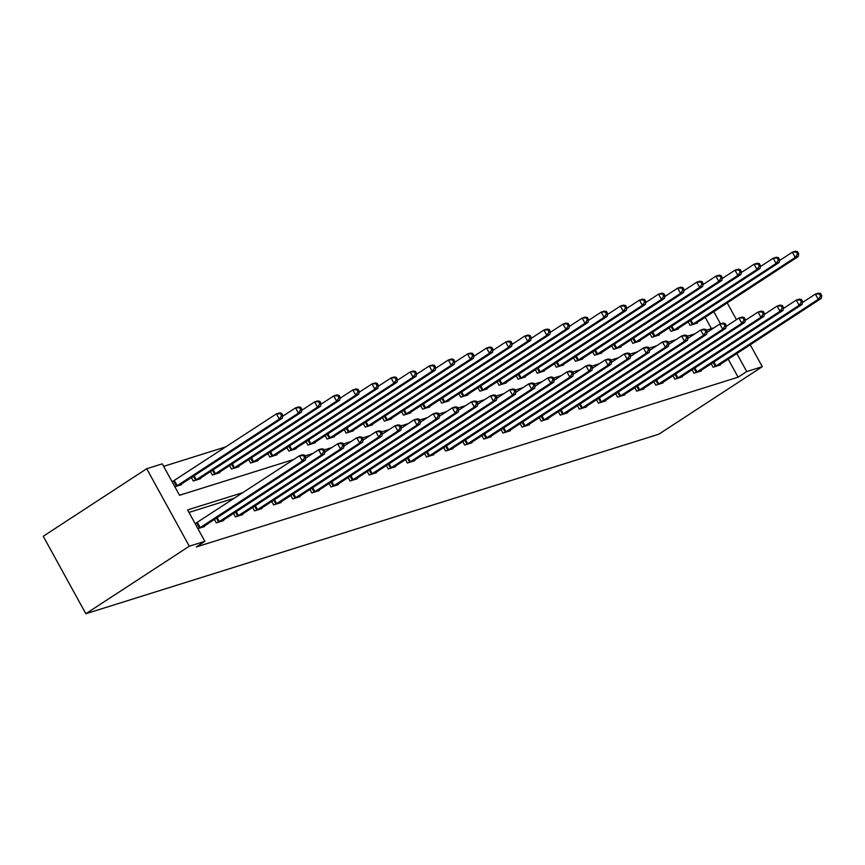 <?xml version="1.0" encoding="UTF-8"?>
<svg xmlns="http://www.w3.org/2000/svg" width="865" height="865" viewBox="0 0 865 865"><rect width="100%" height="100%" fill="white"/><g stroke="black" fill="none" stroke-linecap="round" stroke-linejoin="round"><path stroke-width="1.3" d="M293.7 459.499L179.531 495.267L162.263 463.856L146.715 468.733L43.25 536.257L85.84 613.739L658.827 434.208L762.292 366.684L746.733 371.561L736.818 353.515M225.884 446.848L163.636 466.354M711.408 328.624L705.17 317.26M174.86 486.768L181.531 484.681L181.228 484.141M173.281 481.124L171.984 481.535M191.381 477.523L193.284 480.994L200.637 478.691L200.345 478.161M210.487 471.533L212.39 475.015L219.742 472.712L219.451 472.171M229.593 465.554L231.496 469.025L238.848 466.722L238.556 466.181M248.698 459.564L250.612 463.035L257.954 460.731L257.662 460.202M267.804 453.574L269.718 457.044L277.06 454.752L276.768 454.212M286.91 447.594L288.824 451.065L296.176 448.762L295.873 448.221M306.026 441.604L307.929 445.075L315.282 442.772L314.99 442.242M325.132 435.614L327.035 439.085L334.387 436.782L334.095 436.252M344.238 429.635L346.141 433.106L353.493 430.802L353.201 430.262M363.343 423.645L365.257 427.115L372.599 424.812L372.307 424.282M382.449 417.654L384.363 421.125L391.715 418.822L391.413 418.292M401.555 411.675L403.468 415.146L410.821 412.843L410.518 412.302M420.671 405.685L422.574 409.156L429.927 406.853L429.635 406.323M439.777 399.695L441.68 403.166L449.032 400.863L448.74 400.333M458.882 393.716L460.796 397.186L468.138 394.883L467.846 394.343M477.988 387.725L479.902 391.196L487.244 388.893L486.952 388.363M497.094 381.735L499.008 385.206L506.36 382.903L506.057 382.373M516.21 375.745L518.113 379.227L525.466 376.924L525.174 376.383M535.316 369.766L537.219 373.237L544.572 370.934L544.28 370.393M554.422 363.776L556.325 367.247L563.677 364.943L563.385 364.414M573.527 357.786L575.441 361.267L582.783 358.964L582.491 358.424M592.633 351.806L594.547 355.277L601.899 352.974L601.597 352.433M611.739 345.816L613.653 349.287L621.005 346.984L620.702 346.454M630.855 339.826L632.758 343.308L640.111 341.005L639.819 340.464M649.961 333.847L651.864 337.318L659.216 335.014L658.925 334.474M669.067 327.857L670.981 331.327L678.322 329.024L678.03 328.495M688.172 321.867L690.086 325.337L697.428 323.045L697.136 322.504M243.065 492.542L187.597 509.928L204.864 541.339L196.236 546.961L738.115 377.183L728.189 359.148M234.447 498.175L188.959 512.415M197.89 528.645L204.551 526.558L204.259 526.028M196.301 523.011L195.003 523.412M214.401 519.4L216.304 522.882L223.657 520.579L223.365 520.038M233.507 513.421L235.421 516.892L242.762 514.589L242.47 514.048M252.612 507.431L254.526 510.901L261.879 508.598L261.576 508.069M271.718 501.44L273.632 504.922L280.984 502.619L280.682 502.078M290.835 495.461L292.738 498.932L300.09 496.629L299.798 496.088M309.94 489.471L311.843 492.942L319.196 490.639L318.904 490.109M329.046 483.481L330.96 486.952L338.302 484.66L338.01 484.119M348.152 477.502L350.065 480.972L357.407 478.669L357.115 478.129M367.257 471.512L369.171 474.982L376.524 472.679L376.221 472.149M386.374 465.521L388.277 468.992L395.629 466.689L395.337 466.159M405.48 459.542L407.383 463.013L414.735 460.71L414.443 460.169M424.585 453.552L426.488 457.023L433.841 454.72L433.549 454.19M443.691 447.562L445.605 451.033L452.946 448.73L452.654 448.2M462.797 441.582L464.71 445.053L472.052 442.75L471.76 442.21M481.902 435.592L483.816 439.063L491.169 436.76L490.866 436.23M501.019 429.602L502.922 433.073L510.274 430.77L509.982 430.24M520.125 423.623L522.028 427.094L529.38 424.791L529.088 424.25M539.23 417.633L541.144 421.104L548.486 418.801L548.194 418.271M558.336 411.643L560.25 415.114L567.591 412.81L567.299 412.281M577.442 405.653L579.355 409.134L586.708 406.831L586.405 406.291M596.558 399.673L598.461 403.144L605.814 400.841L605.522 400.3M615.664 393.683L617.567 397.154L624.919 394.851L624.627 394.321M634.769 387.693L636.672 391.175L644.025 388.872L643.733 388.331M653.875 381.714L655.789 385.185L663.131 382.881L662.839 382.341M672.981 375.724L674.895 379.194L682.236 376.891L681.944 376.361M692.087 369.733L694 373.215L701.353 370.912L701.05 370.371M711.203 363.754L713.106 367.225L720.459 364.922L720.167 364.381M738.115 377.183L746.733 371.561M204.864 541.339L189.305 546.204L85.84 613.739M762.292 366.684L750.236 344.757M736.439 319.672L727.205 302.88M720.491 323.824L713.787 311.638M305.096 455.92L312.806 453.509M324.213 449.941L331.911 447.519M343.318 443.95L351.017 441.539M362.424 437.96L370.123 435.549M381.53 431.981L389.239 429.559M400.636 425.991L408.345 423.58M419.741 420.001L427.451 417.59M438.858 414.021L446.556 411.599M457.963 408.031L465.662 405.62M477.069 402.041L484.778 399.63M496.175 396.062L503.884 393.64M515.281 390.072L522.99 387.661M534.397 384.082L542.096 381.67M553.503 378.102L561.201 375.68M572.608 372.112L580.307 369.701M591.714 366.122L599.423 363.711M610.82 360.132L618.529 357.721M629.925 354.153L637.635 351.741M649.042 348.163L656.74 345.751M668.148 342.172L675.846 339.761M687.253 336.193L694.963 333.782M706.359 330.203L714.068 327.792M146.715 468.733L189.305 546.204M199.188 528.245L302.318 460.98L305.388 460.018L202.572 527.185M195.155 523.671L299.441 455.747L302.501 454.785L304.696 455.185L303.464 455.563L304.621 457.661L305.842 457.271L304.696 455.185M304.621 457.661L302.318 460.98L299.441 455.747L303.464 455.563M305.388 460.018L305.842 457.271M179.542 485.297L282.358 418.141L279.298 419.103L276.422 413.87L172.124 481.794M280.444 413.686L276.422 413.87L279.482 412.908L281.666 413.297L280.444 413.686L281.59 415.784L282.823 415.395L281.666 413.297M281.59 415.784L279.298 419.103L176.157 486.357M282.823 415.395L282.358 418.141M218.294 522.255L321.434 454.99L324.494 454.039L221.678 521.195M305.702 458.147L318.547 449.757L321.618 448.805L323.802 449.195L322.58 449.584L323.726 451.671L324.948 451.292L323.802 449.195M323.726 451.671L321.434 454.99L318.547 449.757L322.58 449.584M324.494 454.039L324.948 451.292M237.399 516.264L340.54 449.011L343.6 448.048L240.784 515.205M324.808 452.157L337.664 443.777L340.724 442.815L342.908 443.204L341.686 443.594L342.832 445.691L344.065 445.302L342.908 443.204M342.832 445.691L340.54 449.011L337.664 443.777L341.686 443.594M343.6 448.048L344.065 445.302M198.647 479.318L301.463 412.151L298.403 413.113L295.527 407.88L282.671 416.27M299.55 407.696L295.527 407.88L298.587 406.918L300.771 407.318L299.55 407.696L300.706 409.794L301.928 409.404L300.771 407.318M300.706 409.794L298.403 413.113L195.263 480.378M301.928 409.404L301.463 412.151M217.764 473.328L320.58 406.172L317.509 407.123L314.633 401.89L301.777 410.28M318.655 401.717L314.633 401.89L317.693 400.928L319.888 401.328L318.655 401.717L319.812 403.804L321.034 403.425L319.888 401.328M319.812 403.804L317.509 407.123L214.379 474.388M321.034 403.425L320.58 406.172M256.505 510.285L359.645 443.021L362.705 442.058L259.889 509.226M343.913 446.178L356.769 437.787L359.829 436.825L362.013 437.225L360.792 437.604L361.938 439.701L363.17 439.312L362.013 437.225M361.938 439.701L359.645 443.021L356.769 437.787L360.792 437.604M362.705 442.058L363.17 439.312M275.611 504.295L378.751 437.03L381.811 436.079L278.995 503.235M363.019 440.188L375.875 431.797L378.935 430.835L381.119 431.235L379.897 431.624L381.054 433.711L382.276 433.333L381.119 431.235M381.054 433.711L378.751 437.03L375.875 431.797L379.897 431.624M381.811 436.079L382.276 433.333M294.727 498.305L397.857 431.051L400.928 430.089L298.101 497.245M382.125 434.198L394.981 425.818L398.041 424.856L400.236 425.245L399.003 425.634L400.16 427.732L401.382 427.342L400.236 425.245M400.16 427.732L397.857 431.051L394.981 425.818L399.003 425.634M400.928 430.089L401.382 427.342M236.869 467.338L339.686 400.181L336.626 401.144L333.739 395.911L320.893 404.29M337.772 395.727L333.739 395.911L336.809 394.948L338.993 395.337L337.772 395.727L338.918 397.814L340.14 397.435L338.993 395.337M338.918 397.814L336.626 401.144L233.485 468.397M340.14 397.435L339.686 400.181M255.975 461.359L358.791 394.191L355.731 395.154L352.855 389.92L339.999 398.311M356.877 389.737L352.855 389.92L355.915 388.958L358.099 389.358L356.877 389.737L358.024 391.834L359.245 391.445L358.099 389.358M358.024 391.834L355.731 395.154L252.591 462.418M359.245 391.445L358.791 394.191M275.081 455.368L377.897 388.212L374.837 389.164L371.961 383.93L359.105 392.321M375.983 383.746L371.961 383.93L375.021 382.968L377.205 383.368L375.983 383.746L377.129 385.844L378.362 385.466L377.205 383.368M377.129 385.844L374.837 389.164L271.697 456.428M378.362 385.466L377.897 388.212M313.833 492.326L416.973 425.061L420.033 424.099L317.217 491.266M401.241 428.218L414.086 419.828L417.157 418.865L419.341 419.266L418.109 419.644L419.266 421.742L420.487 421.352L419.341 419.266M419.266 421.742L416.973 425.061L414.086 419.828L418.109 419.644M420.033 424.099L420.487 421.352M294.186 449.378L397.003 382.222L393.943 383.184L391.067 377.94L378.21 386.331M395.089 377.767L391.067 377.94L394.126 376.989L396.311 377.378L395.089 377.767L396.246 379.854L397.468 379.476L396.311 377.378M396.246 379.854L393.943 383.184L290.802 450.438M397.468 379.476L397.003 382.222M332.939 486.335L436.079 419.071L439.139 418.119L336.323 485.276M420.347 422.228L433.203 413.838L436.263 412.875L438.447 413.275L437.225 413.654L438.371 415.751L439.593 415.373L438.447 413.275M438.371 415.751L436.079 419.071L433.203 413.838L437.225 413.654M439.139 418.119L439.593 415.373M313.292 443.399L416.119 376.232L413.048 377.194L410.172 371.961L397.316 380.351M414.194 371.777L410.172 371.961L413.232 370.999L415.427 371.399L414.194 371.777L415.351 373.875L416.573 373.485L415.427 371.399M415.351 373.875L413.048 377.194L309.919 444.459M416.573 373.485L416.119 376.232M352.044 480.345L455.185 413.092L458.245 412.129L355.429 479.286M439.452 416.238L452.309 407.848L455.368 406.896L457.553 407.285L456.331 407.675L457.477 409.761L458.71 409.383L457.553 407.285M457.477 409.761L455.185 413.092L452.309 407.848L456.331 407.675M458.245 412.129L458.71 409.383M332.409 437.409L435.225 370.252L432.154 371.204L429.278 365.971L416.422 374.361M433.3 365.787L429.278 365.971L432.349 365.008L434.533 365.408L433.3 365.787L434.457 367.885L435.679 367.506L434.533 365.408M434.457 367.885L432.154 371.204L329.024 438.469M435.679 367.506L435.225 370.252M371.15 474.366L474.29 407.101L477.35 406.139L374.534 473.306M458.558 410.259L471.414 401.868L474.474 400.906L476.658 401.306L475.436 401.684L476.583 403.782L477.815 403.393L476.658 401.306M476.583 403.782L474.29 407.101L471.414 401.868L475.436 401.684M477.35 406.139L477.815 403.393M351.514 431.419L454.33 364.262L451.271 365.225L448.384 359.981L435.538 368.371M452.417 359.808L448.384 359.981L451.454 359.029L453.638 359.418L452.417 359.808L453.563 361.894L454.785 361.516L453.638 359.418M453.563 361.894L451.271 365.225L348.13 432.478M454.785 361.516L454.33 364.262M390.256 468.376L493.396 401.111L496.456 400.16L393.64 467.316M477.664 404.269L490.52 395.878L493.58 394.916L495.764 395.316L494.542 395.694L495.699 397.792L496.921 397.413L495.764 395.316M495.699 397.792L493.396 401.111L490.52 395.878L494.542 395.694M496.456 400.16L496.921 397.413M370.62 425.439L473.436 358.272L470.376 359.235L467.5 354.001L454.644 362.392M471.522 353.817L467.5 354.001L470.56 353.039L472.744 353.439L471.522 353.817L472.668 355.915L473.901 355.526L472.744 353.439M472.668 355.915L470.376 359.235L367.236 426.499M473.901 355.526L473.436 358.272M409.372 462.386L512.502 395.132L515.572 394.17L412.756 461.326M496.769 398.278L509.626 389.888L512.686 388.936L514.88 389.326L513.648 389.715L514.805 391.802L516.027 391.423L514.88 389.326M514.805 391.802L512.502 395.132L509.626 389.888L513.648 389.715M515.572 394.17L516.027 391.423M389.726 419.449L492.542 352.293L489.482 353.244L486.606 348.011L473.75 356.402M490.628 347.827L486.606 348.011L489.666 347.049L491.85 347.449L490.628 347.827L491.774 349.925L493.007 349.546L491.85 347.449M491.774 349.925L489.482 353.244L386.341 420.509M493.007 349.546L492.542 352.293M428.478 456.406L531.618 389.142L534.678 388.18L431.862 455.347M515.886 392.299L528.731 383.909L531.802 382.946L533.986 383.346L532.764 383.725L533.91 385.822L535.132 385.433L533.986 383.346M533.91 385.822L531.618 389.142L528.731 383.909L532.764 383.725M534.678 388.18L535.132 385.433M408.831 413.459L511.648 346.303L508.588 347.265L505.711 342.021L492.855 350.411M509.734 341.848L505.711 342.021L508.771 341.07L510.956 341.459L509.734 341.848L510.891 343.935L512.112 343.556L510.956 341.459M510.891 343.935L508.588 347.265L405.447 414.519M512.112 343.556L511.648 346.303M447.583 450.416L550.724 383.152L553.784 382.2L450.968 449.357M534.992 386.309L547.848 377.918L550.908 376.956L553.092 377.356L551.87 377.735L553.016 379.832L554.238 379.454L553.092 377.356M553.016 379.832L550.724 383.152L547.848 377.918L551.87 377.735M553.784 382.2L554.238 379.454M427.948 407.48L530.764 340.313L527.693 341.275L524.817 336.042L511.961 344.432M528.839 335.858L524.817 336.042L527.877 335.079L530.072 335.479L528.839 335.858L529.996 337.956L531.218 337.566L530.072 335.479M529.996 337.956L527.693 341.275L424.564 408.539M531.218 337.566L530.764 340.313M466.689 444.426L569.83 377.172L572.89 376.21L470.073 443.367M554.097 380.319L566.953 371.928L570.013 370.977L572.198 371.366L570.976 371.755L572.122 373.842L573.354 373.464L572.198 371.366M572.122 373.842L569.83 377.172L566.953 371.928L570.976 371.755M572.89 376.21L573.354 373.464M447.054 401.49L549.87 334.322L546.81 335.285L543.923 330.052L531.078 338.442M547.956 329.868L543.923 330.052L546.994 329.089L549.178 329.489L547.956 329.868L549.102 331.965L550.324 331.587L549.178 329.489M549.102 331.965L546.81 335.285L443.669 402.549M550.324 331.587L549.87 334.322M485.795 438.447L588.935 371.182L591.995 370.22L489.179 437.387M573.203 374.34L586.059 365.949L589.119 364.987L591.303 365.387L590.081 365.765L591.238 367.863L592.46 367.474L591.303 365.387M591.238 367.863L588.935 371.182L586.059 365.949L590.081 365.765M591.995 370.22L592.46 367.474M466.159 395.5L568.975 328.343L565.915 329.305L563.039 324.061L550.183 332.452M567.062 323.888L563.039 324.061L566.099 323.11L568.283 323.499L567.062 323.888L568.208 325.975L569.429 325.597L568.283 323.499M568.208 325.975L565.915 329.305L462.775 396.559M569.429 325.597L568.975 328.343M504.911 432.457L608.041 365.192L611.112 364.23L508.285 431.397M592.309 368.349L605.165 359.959L608.225 358.997L610.42 359.397L609.187 359.775L610.344 361.873L611.566 361.494L610.42 359.397M610.344 361.873L608.041 365.192L605.165 359.959L609.187 359.775M611.112 364.23L611.566 361.494M485.265 389.51L588.081 322.353L585.021 323.315L582.145 318.082L569.289 326.473M586.167 317.898L582.145 318.082L585.205 317.12L587.389 317.509L586.167 317.898L587.313 319.996L588.546 319.607L587.389 317.509M587.313 319.996L585.021 323.315L481.881 390.58M588.546 319.607L588.081 322.353M524.017 426.467L627.147 359.213L630.217 358.251L527.401 425.407M611.425 362.359L624.271 353.969L627.341 353.017L629.525 353.407L628.293 353.796L629.45 355.883L630.672 355.504L629.525 353.407M629.45 355.883L627.147 359.213L624.271 353.969L628.293 353.796M630.217 358.251L630.672 355.504M504.371 383.53L607.187 316.363L604.127 317.325L601.251 312.092L588.395 320.483M605.273 311.908L601.251 312.092L604.311 311.13L606.495 311.53L605.273 311.908L606.43 314.006L607.652 313.617L606.495 311.53M606.43 314.006L604.127 317.325L500.986 384.59M607.652 313.617L607.187 316.363M543.123 420.487L646.263 353.223L649.323 352.26L546.507 419.417M630.531 356.38L643.387 347.989L646.447 347.027L648.631 347.416L647.409 347.806L648.555 349.903L649.777 349.514L648.631 347.416M648.555 349.903L646.263 353.223L643.387 347.989L647.409 347.806M649.323 352.26L649.777 349.514M523.476 377.54L626.292 310.384L623.232 311.335L620.356 306.102L607.5 314.492M624.379 305.929L620.356 306.102L623.416 305.15L625.611 305.54L624.379 305.929L625.536 308.016L626.757 307.637L625.611 305.54M625.536 308.016L623.232 311.335L520.092 378.6M626.757 307.637L626.292 310.384M562.228 414.497L665.369 347.233L668.429 346.27L565.613 413.438M649.637 350.39L662.493 341.999L665.553 341.037L667.737 341.437L666.515 341.816L667.661 343.913L668.894 343.524L667.737 341.437M667.661 343.913L665.369 347.233L662.493 341.999L666.515 341.816M668.429 346.27L668.894 343.524M542.593 371.55L645.409 304.394L642.338 305.356L639.462 300.123L626.606 308.513M643.484 299.939L639.462 300.123L642.522 299.16L644.717 299.55L643.484 299.939L644.641 302.036L645.863 301.647L644.717 299.55M644.641 302.036L642.338 305.356L539.209 372.61M645.863 301.647L645.409 304.394M581.334 408.507L684.475 341.243L687.534 340.291L584.718 407.447M668.742 344.4L681.598 336.009L684.658 335.058L686.842 335.447L685.621 335.836L686.767 337.923L687.999 337.545L686.842 335.447M686.767 337.923L684.475 341.243L681.598 336.009L685.621 335.836M687.534 340.291L687.999 337.545M561.699 365.571L664.515 298.403L661.455 299.366L658.568 294.132L645.723 302.523M662.601 293.949L658.568 294.132L661.639 293.17L663.823 293.57L662.601 293.949L663.747 296.046L664.969 295.657L663.823 293.57M663.747 296.046L661.455 299.366L558.314 366.63M664.969 295.657L664.515 298.403M600.44 402.517L703.58 335.263L706.64 334.301L603.824 401.457M687.848 338.42L700.704 330.03L703.764 329.068L705.948 329.457L704.726 329.846L705.883 331.944L707.105 331.555L705.948 329.457M705.883 331.944L703.58 335.263L700.704 330.03L704.726 329.846M706.64 334.301L707.105 331.555M580.804 359.581L683.62 292.424L680.56 293.376L677.684 288.142L664.828 296.533M681.707 287.969L677.684 288.142L680.744 287.191L682.928 287.58L681.707 287.969L682.853 290.056L684.085 289.678L682.928 287.58M682.853 290.056L680.56 293.376L577.42 360.64M684.085 289.678L683.62 292.424M619.556 396.538L722.686 329.273L725.757 328.311L622.941 395.478M706.954 332.43L719.81 324.04L722.87 323.078L725.065 323.478L723.832 323.856L724.989 325.954L726.211 325.564L725.065 323.478M724.989 325.954L722.686 329.273L719.81 324.04L723.832 323.856M725.757 328.311L726.211 325.564M599.91 353.59L702.726 286.434L699.666 287.396L696.79 282.163L683.934 290.543M700.812 281.979L696.79 282.163L699.85 281.201L702.034 281.59L700.812 281.979L701.958 284.077L703.191 283.688L702.034 281.59M701.958 284.077L699.666 287.396L596.526 354.65M703.191 283.688L702.726 286.434M638.662 390.548L741.802 323.283L744.862 322.331L642.046 389.488M726.07 326.44L738.915 318.05L741.986 317.098L744.17 317.487L742.949 317.877L744.095 319.964L745.316 319.585L744.17 317.487M744.095 319.964L741.802 323.283L738.915 318.05L742.949 317.877M744.862 322.331L745.316 319.585M619.016 347.611L721.832 280.444L718.772 281.406L715.896 276.173L703.04 284.563M719.918 275.989L715.896 276.173L718.956 275.211L721.14 275.611L719.918 275.989L721.075 278.087L722.297 277.697L721.14 275.611M721.075 278.087L718.772 281.406L615.631 348.671M722.297 277.697L721.832 280.444M657.768 384.557L760.908 317.304L763.968 316.341L661.152 383.498M745.176 320.45L758.032 312.07L761.092 311.108L763.276 311.497L762.054 311.887L763.2 313.984L764.422 313.595L763.276 311.497M763.2 313.984L760.908 317.304L758.032 312.07L762.054 311.887M763.968 316.341L764.422 313.595M638.132 341.621L740.948 274.464L737.877 275.416L735.001 270.183L722.145 278.573M739.024 270.01L735.001 270.183L738.061 269.22L740.256 269.621L739.024 270.01L740.18 272.097L741.402 271.718L740.256 269.621M740.18 272.097L737.877 275.416L634.748 342.681M741.402 271.718L740.948 274.464M676.873 378.578L780.014 311.314L783.074 310.351L680.258 377.518M764.282 314.471L777.138 306.08L780.198 305.118L782.382 305.518L781.16 305.896L782.306 307.994L783.539 307.605L782.382 305.518M782.306 307.994L780.014 311.314L777.138 306.08L781.16 305.896M783.074 310.351L783.539 307.605M657.238 335.631L760.054 268.474L756.994 269.437L754.107 264.203L741.262 272.583M758.129 264.02L754.107 264.203L757.178 263.241L759.362 263.63L758.129 264.02L759.286 266.117L760.508 265.728L759.362 263.63M759.286 266.117L756.994 269.437L653.854 336.69M760.508 265.728L760.054 268.474M695.979 372.588L799.119 305.323L802.179 304.372L699.363 371.528M783.387 308.481L796.243 300.09L799.303 299.128L801.487 299.528L800.266 299.917L801.423 302.004L802.644 301.625L801.487 299.528M801.423 302.004L799.119 305.323L796.243 300.09L800.266 299.917M802.179 304.372L802.644 301.625M676.344 329.651L779.16 262.484L776.1 263.447L773.224 258.213L760.367 266.604M777.246 258.029L773.224 258.213L776.283 257.251L778.468 257.651L777.246 258.029L778.392 260.127L779.614 259.738L778.468 257.651M778.392 260.127L776.1 263.447L672.959 330.711M779.614 259.738L779.16 262.484M715.085 366.598L818.225 299.344L821.285 298.382L718.469 365.538M802.493 302.49L815.349 294.111L818.409 293.149L820.604 293.538L819.371 293.927L820.528 296.025L821.75 295.635L820.604 293.538M820.528 296.025L818.225 299.344L815.349 294.111L819.371 293.927M821.285 298.382L821.75 295.635M695.449 323.661L798.265 256.505L795.205 257.456L792.329 252.223L779.473 260.614M796.351 252.039L792.329 252.223L795.389 251.261L797.573 251.661L796.351 252.039L797.498 254.137L798.73 253.759L797.573 251.661M797.498 254.137L795.205 257.456L692.065 324.721M798.73 253.759L798.265 256.505M199.512 528.05L196.636 522.817M200.237 527.607L197.361 522.374M174.341 480.486L177.217 485.73M173.606 480.94L176.482 486.173M218.618 522.071L216.423 518.081M219.353 521.617L217.147 517.616M237.724 516.081L235.529 512.091M238.459 515.637L236.253 511.626M194.117 475.728L196.323 479.74M193.403 476.204L195.598 480.183M213.233 469.749L215.428 473.75M212.509 470.214L214.704 474.204M256.829 510.091L254.645 506.111M257.565 509.647L255.359 505.636M275.935 504.111L273.751 500.121M276.67 503.657L274.464 499.656M295.052 498.121L292.857 494.131M295.776 497.678L293.581 493.666M232.339 463.759L234.545 467.77M231.615 464.224L233.81 468.214M251.445 457.769L253.65 461.78M250.72 458.245L252.915 462.224M270.55 451.789L272.756 455.79M269.837 452.254L272.021 456.244M314.157 492.131L311.962 488.152M314.892 491.688L312.687 487.676M289.656 445.799L291.862 449.811M288.942 446.264L291.127 450.254M333.263 486.152L331.068 482.162M333.998 485.697L331.792 481.697M308.773 439.809L310.968 443.821M308.048 440.285L310.243 444.264M352.369 480.161L350.184 476.172M353.104 479.718L350.898 475.707M327.878 433.83L330.073 437.831M327.154 434.295L329.349 438.285M371.474 474.171L369.29 470.192M372.21 473.728L370.004 469.717M346.984 427.84L349.19 431.84M346.26 428.305L348.454 432.295M390.591 468.192L388.396 464.202M391.315 467.738L389.109 463.737M366.09 421.85L368.295 425.861M365.365 422.325L367.56 426.304M409.696 462.202L407.502 458.212M410.421 461.759L408.226 457.747M385.195 415.87L387.401 419.871M384.482 416.335L386.666 420.325M428.802 456.212L426.607 452.233M429.537 455.769L427.332 451.757M404.301 409.88L406.507 413.881M403.587 410.345L405.772 414.335M447.908 450.233L445.713 446.243M448.643 449.778L446.437 445.778M423.418 403.89L425.612 407.902M422.693 404.366L424.888 408.345M467.014 444.242L464.829 440.253M467.749 443.788L465.543 439.788M442.523 397.9L444.729 401.911M441.799 398.376L443.994 402.366M486.119 438.252L483.935 434.273M486.854 437.809L484.649 433.798M461.629 391.921L463.835 395.921M460.904 392.386L463.099 396.375M505.236 432.273L503.041 428.283M505.96 431.819L503.765 427.807M480.735 385.931L482.94 389.942M480.021 386.406L482.205 390.385M524.341 426.283L522.146 422.293M525.077 425.829L522.871 421.828M499.84 379.94L502.046 383.952M499.127 380.416L501.311 384.395M543.447 420.293L541.252 416.314M544.182 419.849L541.977 415.838M518.957 373.961L521.152 377.962M518.232 374.426L520.427 378.416M562.553 414.303L560.369 410.324M563.288 413.859L561.082 409.848M538.062 367.971L540.257 371.982M537.338 368.447L539.533 372.426M581.658 408.323L579.474 404.333M582.394 407.869L580.188 403.868M557.168 361.981L559.374 365.992M556.444 362.457L558.639 366.436M600.764 402.333L598.58 398.354M601.499 401.89L599.294 397.878M576.274 356.002L578.48 360.002M575.549 356.466L577.744 360.456M619.881 396.343L617.686 392.364M620.605 395.9L618.41 391.888M595.38 350.011L597.585 354.023M594.666 350.476L596.85 354.466M638.986 390.364L636.791 386.374M639.722 389.91L637.516 385.909M614.485 344.021L616.691 348.033M613.772 344.497L615.956 348.476M658.092 384.374L655.897 380.384M658.827 383.93L656.621 379.919M633.602 338.042L635.797 342.043M632.877 338.507L635.072 342.497M677.198 378.383L675.014 374.404M677.933 377.94L675.727 373.929M652.707 332.052L654.913 336.063M651.983 332.517L654.178 336.507M696.303 372.404L694.119 368.414M697.039 371.95L694.833 367.949M671.813 326.062L674.019 330.073M671.089 326.538L673.284 330.517M715.42 366.414L713.225 362.424M716.144 365.971L713.949 361.959M690.919 320.082L693.125 324.083M690.205 320.547L692.389 324.537"/></g></svg>
